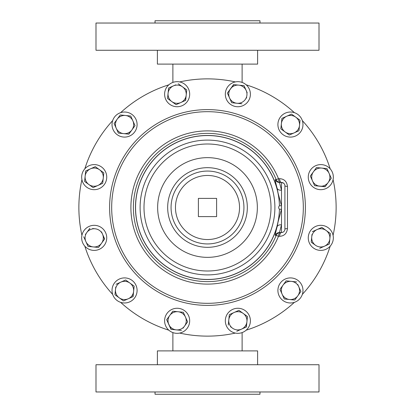<?xml version="1.0" encoding="UTF-8"?>
<svg xmlns="http://www.w3.org/2000/svg" width="415" height="415" viewBox="0 0 415 415"><rect width="100%" height="100%" fill="white"/><g stroke="black" fill="none" stroke-linecap="round" stroke-linejoin="round"><path stroke-width="0.62" d="M118.291 279.586A12.533 12.533 0 0 1 135.415 284.176A12.533 12.533 0 0 1 130.824 301.295A12.533 12.533 0 0 1 113.705 296.709A12.533 12.533 0 0 1 118.291 279.586M157.394 50.267L157.394 64.112L257.606 64.112L257.606 50.267M286.345 50.267L319.005 50.267L319.005 23.027L95.995 23.027L95.995 50.267L286.345 50.267M155.028 23.027L155.028 20.75L259.972 20.75L259.972 23.027M257.606 364.733L257.606 350.888L157.394 350.888L157.394 364.733M319.005 364.733L95.995 364.733L95.995 391.973L319.005 391.973L319.005 364.733M259.972 391.973L259.972 394.25L155.028 394.25L155.028 391.973M279.586 296.709A12.533 12.533 0 0 1 284.176 279.586A12.533 12.533 0 0 1 301.295 284.176A12.533 12.533 0 0 1 296.709 301.295A12.533 12.533 0 0 1 279.586 296.709M135.415 118.291A12.533 12.533 0 0 1 130.824 135.415A12.533 12.533 0 0 1 113.705 130.824A12.533 12.533 0 0 1 118.291 113.705A12.533 12.533 0 0 1 135.415 118.291M296.709 135.415A12.533 12.533 0 0 1 279.586 130.824A12.533 12.533 0 0 1 284.176 113.705A12.533 12.533 0 0 1 301.295 118.291A12.533 12.533 0 0 1 296.709 135.415M314.534 248.715A12.533 12.533 0 0 1 309.943 231.591A12.533 12.533 0 0 1 327.067 227.005A12.533 12.533 0 0 1 331.658 244.124A12.533 12.533 0 0 1 314.534 248.715M166.285 314.534A12.533 12.533 0 0 1 183.409 309.943A12.533 12.533 0 0 1 187.995 327.067A12.533 12.533 0 0 1 170.876 331.658A12.533 12.533 0 0 1 166.285 314.534M100.466 166.285A12.533 12.533 0 0 1 105.057 183.409A12.533 12.533 0 0 1 87.933 187.995A12.533 12.533 0 0 1 83.342 170.876A12.533 12.533 0 0 1 100.466 166.285M248.715 100.466A12.533 12.533 0 0 1 231.591 105.057A12.533 12.533 0 0 1 227.005 87.933A12.533 12.533 0 0 1 244.124 83.342A12.533 12.533 0 0 1 248.715 100.466M225.324 320.8A12.533 12.533 0 0 1 237.857 308.267A12.533 12.533 0 0 1 250.395 320.8A12.533 12.533 0 0 1 237.857 333.333A12.533 12.533 0 0 1 225.324 320.8M94.2 225.324A12.533 12.533 0 0 1 106.733 237.857A12.533 12.533 0 0 1 94.2 250.395A12.533 12.533 0 0 1 81.667 237.857A12.533 12.533 0 0 1 94.2 225.324M189.676 94.2A12.533 12.533 0 0 1 177.143 106.733A12.533 12.533 0 0 1 164.605 94.2A12.533 12.533 0 0 1 177.143 81.667A12.533 12.533 0 0 1 189.676 94.2M320.8 189.676A12.533 12.533 0 0 1 308.267 177.143A12.533 12.533 0 0 1 320.8 164.605A12.533 12.533 0 0 1 333.333 177.143A12.533 12.533 0 0 1 320.8 189.676M81.921 179.659A128.629 128.629 0 0 0 81.921 235.341M112.667 120.599A128.629 128.629 0 0 0 84.821 168.822M168.822 84.821A128.629 128.629 0 0 0 120.599 112.667M235.341 81.921A128.629 128.629 0 0 0 179.659 81.921M294.401 112.667A128.629 128.629 0 0 0 246.178 84.821M330.179 168.822A128.629 128.629 0 0 0 302.333 120.599M333.079 235.341A128.629 128.629 0 0 0 333.079 179.659M207.5 279.534A72.034 72.034 0 0 0 278.086 221.869L281.489 209.248L279.425 209.248C278.403 208.081 278.403 206.914 279.425 205.752L281.489 205.752L278.086 193.131A72.034 72.034 0 0 0 135.466 207.5A72.034 72.034 0 0 0 207.5 279.534M278.086 193.131L277.106 188.228C275.633 182.61 275.015 179.752 275.264 179.643L276.183 179.622A74.124 74.124 0 0 0 133.376 207.5A74.124 74.124 0 0 0 276.183 235.378L275.264 235.357C275.015 235.248 275.633 232.39 277.106 226.772L278.086 221.869M278.481 178.689L279.57 178.678C284.182 178.912 286.817 181.49 287.471 186.418L287.471 228.582C286.822 233.5 284.187 236.078 279.57 236.322L278.481 236.311L276.183 235.378A4.555 4.549 -90 0 1 280.4 232.535A4.555 1.945 -90 0 0 278.481 236.311A76.604 76.604 0 0 1 130.896 207.5A76.604 76.604 0 0 1 278.481 178.689A4.555 1.945 90 0 0 280.4 182.465A4.555 4.549 90 0 1 276.183 179.622L278.481 178.689M207.5 247.324A39.824 39.824 0 0 0 247.324 207.5A39.824 39.824 0 0 0 207.5 167.676A39.824 39.824 0 0 0 167.676 207.5A39.824 39.824 0 0 0 207.5 247.324M84.821 246.178A128.629 128.629 0 0 0 112.667 294.401M120.599 302.333A128.629 128.629 0 0 0 168.822 330.179M179.659 333.079A128.629 128.629 0 0 0 235.341 333.079M246.178 330.179A128.629 128.629 0 0 0 294.401 302.333M302.333 294.401A128.629 128.629 0 0 0 330.179 246.178M277.106 226.772A4.555 3.113 12.9 0 1 281.489 224.837L279.471 232.535L281.489 232.535L281.489 190.163L279.471 182.465L281.489 182.465A3.424 3.424 0 0 1 284.913 185.894L284.913 229.106A4.555 0.586 180 0 1 287.471 228.582M279.57 236.322A4.555 1.951 -90 0 1 281.489 232.535A3.424 3.424 0 0 0 284.913 229.106A3.424 3.424 0 0 1 281.489 232.535L282.574 232.359M283.658 183.243L281.489 182.465A4.555 1.951 90 0 1 279.57 178.678M284.913 185.894A4.555 0.586 180 0 0 287.471 186.418M281.489 182.465L281.489 190.163A4.555 3.113 -12.9 0 1 277.106 188.228M198.391 198.391L198.391 216.609L216.609 216.609L216.609 198.391L198.391 198.391M325.236 186.553L314.637 185.666L310.337 176.064L316.5 167.541L326.963 168.62L331.263 178.217L329.655 180.447M313.418 171.805A9.109 9.109 0 0 1 329.116 173.418L326.963 168.62L316.5 167.541L310.337 176.064L312.485 180.862A9.109 9.109 0 0 1 313.418 171.805M319.866 186.205A9.109 9.109 0 0 1 312.485 180.862L314.637 185.666L319.866 186.205L325.101 186.74L328.182 182.481A9.109 9.109 0 0 1 319.866 186.205M328.182 182.481A9.109 9.109 0 0 0 329.116 173.418L331.263 178.217L328.182 182.481M175.872 104.523L171.805 101.582A9.109 9.109 0 0 1 173.418 85.884L168.62 88.037L173.418 85.884A9.109 9.109 0 0 1 182.481 86.818L186.74 89.899L182.481 86.818A9.109 9.109 0 0 1 186.205 95.134L185.448 100.461M167.733 98.635L176.064 104.663L180.862 102.515A9.109 9.109 0 0 1 171.805 101.582M175.711 84.857L173.418 85.884M178.569 103.543L176.064 104.663M186.205 95.134A9.109 9.109 0 0 1 180.862 102.515L185.666 100.363L186.74 89.899M168.62 88.037L167.541 98.5M182.481 86.818L178.217 83.737M90.766 246.666L88.037 246.38L85.884 241.582A9.109 9.109 0 0 1 86.818 232.519L89.899 228.26L86.818 232.519A9.109 9.109 0 0 1 102.515 234.138L104.523 239.128M98.5 247.459L93.266 246.92A9.109 9.109 0 0 1 85.884 241.582L88.037 246.38L98.5 247.459L101.582 243.195A9.109 9.109 0 0 1 93.266 246.92M86.818 232.519L85.345 234.553M95.134 228.795L92.633 228.541M102.515 234.138A9.109 9.109 0 0 1 101.582 243.195L104.663 238.936L101.488 231.845M83.737 236.783L85.884 241.582M230.486 326.709L232.519 328.182A9.109 9.109 0 0 1 228.795 319.866L229.334 314.637L234.138 312.485A9.109 9.109 0 0 1 246.92 321.734L246.168 327.062M238.724 310.43L229.334 314.637L228.795 319.866A9.109 9.109 0 0 1 234.138 312.485M232.519 328.182A9.109 9.109 0 0 0 241.582 329.116L246.38 326.963L246.92 321.734A9.109 9.109 0 0 1 241.582 329.116L236.783 331.263M246.92 321.734L247.459 316.5L238.936 310.337M228.795 319.866L228.26 325.101M247.2 92.768L246.173 90.475A9.109 9.109 0 0 0 238.791 85.137L244.025 85.677L246.173 90.475A9.109 9.109 0 0 1 236.924 103.262L231.695 102.723L227.394 93.121L233.795 84.624M245.239 99.538L246.712 97.504M236.924 103.262A9.109 9.109 0 0 1 229.547 97.924L231.695 102.723L241.924 103.776M229.547 97.924A9.109 9.109 0 0 1 238.791 85.137L233.562 84.598L227.394 93.121L229.547 97.924M246.173 90.475L244.025 85.677L238.791 85.137M102.723 183.306L97.924 185.453A9.109 9.109 0 0 1 85.137 176.209L84.598 181.438L93.121 187.606L102.723 183.306L103.262 178.077L102.723 183.306M86.823 183.051L84.598 181.438M85.651 171.208L85.137 176.209A9.109 9.109 0 0 1 90.475 168.827L95.279 166.68L99.538 169.761A9.109 9.109 0 0 1 97.924 185.453M101.576 171.234L103.802 172.842L103.517 175.576M90.475 168.827A9.109 9.109 0 0 1 99.538 169.761L95.279 166.68L85.677 170.975M103.262 178.077L103.802 172.842L99.538 169.761M180.572 311.997L183.306 312.277L187.606 321.879L184.525 326.138A9.109 9.109 0 0 1 176.209 329.863L181.438 330.402L176.209 329.863A9.109 9.109 0 0 1 169.761 315.462A9.109 9.109 0 0 1 185.453 317.076A9.109 9.109 0 0 1 184.525 326.138L187.606 321.879L183.306 312.277L172.842 311.198L178.077 311.738M183.051 328.177L184.525 326.138M171.208 329.349L166.68 319.721L169.761 315.462L166.68 319.721L170.975 329.323L176.209 329.863M172.842 311.198L169.761 315.462M319.721 248.32L324.525 246.173A9.109 9.109 0 0 1 315.462 245.239L311.198 242.158L311.738 236.924A9.109 9.109 0 0 1 326.138 230.475L322.066 227.534M326.138 230.475L330.402 233.562L329.323 244.025L330.402 233.562L326.138 230.475A9.109 9.109 0 0 1 324.525 246.173L329.323 244.025M311.997 234.428L311.198 242.158L315.462 245.239A9.109 9.109 0 0 1 311.738 236.924M321.879 227.394L312.277 231.695M283.066 130.466L280.841 128.858L281.121 126.124M300.04 120.262L295.781 117.175A9.109 9.109 0 0 1 294.162 132.873L298.966 130.725L300.04 120.262L298.966 130.725L294.162 132.873A9.109 9.109 0 0 1 281.38 123.623L281.92 118.394L281.38 123.623A9.109 9.109 0 0 1 286.718 116.242L291.517 114.094L286.718 116.242A9.109 9.109 0 0 1 295.781 117.175L291.517 114.094M286.718 116.242L281.92 118.394M281.38 123.623L280.841 128.858L289.364 135.02L294.162 132.873M130.466 131.934L128.624 134.133M127.991 115.754L130.725 116.034L132.873 120.838A9.109 9.109 0 0 1 131.939 129.895L135.02 125.636L131.939 129.895A9.109 9.109 0 0 1 123.623 133.62L118.394 133.08L117.269 130.575M117.175 119.219L120.262 114.96L125.491 115.495A9.109 9.109 0 0 1 132.873 120.838L130.725 116.034L125.491 115.495A9.109 9.109 0 0 0 117.175 119.219L114.094 123.483L116.242 128.282A9.109 9.109 0 0 1 117.175 119.219L120.262 114.96L125.491 115.495M123.623 133.62A9.109 9.109 0 0 1 116.242 128.282L118.394 133.08L128.858 134.159L131.939 129.895M135.02 125.636L132.873 120.838M298.759 286.718L300.906 291.517L298.759 286.718A9.109 9.109 0 0 1 297.825 295.781L294.738 300.04L289.509 299.506A9.109 9.109 0 0 1 282.127 294.162L284.275 298.966L289.509 299.506A9.109 9.109 0 0 0 297.825 295.781L294.738 300.04L284.275 298.966L279.98 289.364L283.061 285.105A9.109 9.109 0 0 1 298.759 286.718L297.731 284.425M297.825 295.781L300.766 291.709M286.002 281.033L279.98 289.364L282.127 294.162A9.109 9.109 0 0 1 283.061 285.105M296.606 281.92L286.143 280.841M115.754 287.009L115.495 289.509A9.109 9.109 0 0 0 119.219 297.825L114.96 294.738L115.495 289.509A9.109 9.109 0 0 1 129.895 283.061L125.636 279.98L129.895 283.061A9.109 9.109 0 0 1 133.62 291.377L132.867 296.704M128.282 298.759L133.08 296.606L133.62 291.377A9.109 9.109 0 0 1 128.282 298.759L123.483 300.906L128.282 298.759A9.109 9.109 0 0 1 119.219 297.825L123.483 300.906M133.967 286.002L129.895 283.061M115.495 289.509L114.96 294.738L119.219 297.825M125.636 279.98L116.034 284.275M133.62 291.377L134.159 286.143M207.5 303.318A95.818 95.818 0 0 0 303.318 207.5A95.818 95.818 0 0 0 207.5 111.682A95.818 95.818 0 0 0 111.682 207.5A95.818 95.818 0 0 0 207.5 303.318M207.5 109.612A97.888 97.888 0 0 0 109.612 207.5A97.888 97.888 0 0 0 207.5 305.388A97.888 97.888 0 0 0 305.388 207.5A97.888 97.888 0 0 0 207.5 109.612M207.5 243.937A36.437 36.437 0 0 0 243.937 207.5A36.437 36.437 0 0 0 207.5 171.063A36.437 36.437 0 0 0 171.063 207.5A36.437 36.437 0 0 0 207.5 243.937M207.5 239.538A32.038 32.038 0 0 0 239.538 207.5A32.038 32.038 0 0 0 207.5 175.462A32.038 32.038 0 0 0 175.462 207.5A32.038 32.038 0 0 0 207.5 239.538M207.5 271A63.5 63.5 0 0 0 271 207.5A63.5 63.5 0 0 0 207.5 144A63.5 63.5 0 0 0 144 207.5A63.5 63.5 0 0 0 207.5 271M207.5 257.352A49.852 49.852 0 0 0 257.352 207.5A49.852 49.852 0 0 0 207.5 157.648A49.852 49.852 0 0 0 157.648 207.5A49.852 49.852 0 0 0 207.5 257.352M207.5 274.896A67.396 67.396 0 0 0 274.896 207.5A67.396 67.396 0 0 0 207.5 140.104A67.396 67.396 0 0 0 140.104 207.5A67.396 67.396 0 0 0 207.5 274.896M279.425 205.752A71.945 71.945 0 0 0 207.5 135.555A71.945 71.945 0 0 0 135.555 207.5A71.945 71.945 0 0 0 207.5 279.445A71.945 71.945 0 0 0 279.425 209.248M279.471 232.535A4.555 4.549 -90 0 0 275.264 235.357M279.471 182.465A4.555 4.549 90 0 1 275.264 179.643M242.116 82.409L242.116 64.112M242.116 350.888L242.116 332.591M172.884 350.888L172.884 332.591M172.884 82.409L172.884 64.112"/></g></svg>
